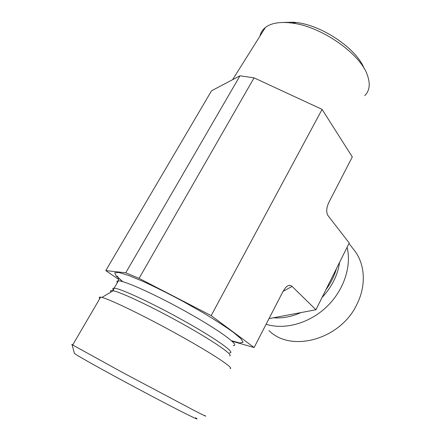 <?xml version="1.0" encoding="UTF-8"?>
<svg xmlns="http://www.w3.org/2000/svg" width="441" height="441" viewBox="0 0 441 441"><rect width="100%" height="100%" fill="white"/><g stroke="black" fill="none" stroke-linecap="round" stroke-linejoin="round"><path stroke-width="0.66" d="M364.101 68.449C356.907 49.138 322.636 25.479 296.644 22.574L293.48 22.226L283.381 22.452M259.958 36.101C260.703 32.684 262.494 29.823 265.344 27.529C270.416 23.544 278.078 21.918 288.326 22.656L291.832 23.042C321.495 26.333 360.87 54.171 367.529 75.571C370.484 84.225 369.547 90.923 364.718 95.664M269.01 318.611L315.927 309.758L349.222 243.019L328.165 215.842C326.053 212.424 326.29 207.948 328.87 202.408L352.298 156.935L322.095 109.385L254.06 77.859L139.069 278.365L211.178 315.618L254.115 347.53L232.644 341.384M322.095 109.385L211.178 315.618M254.06 77.859L239.992 75.797L125.751 272.786L139.069 278.365M239.992 75.797L211.559 90.763L105.779 270.603L125.751 272.786M348.996 243.476L353.743 249.595C364.795 262.941 366.653 284.489 357.26 303.595C341.251 339.322 291.214 353.142 268.982 330.574M347.1 247.269C351.819 266.309 343.76 290.586 326.45 307.013C309.141 323.446 284.649 330.094 266.094 324.267M283.045 291.369L292.091 286.402C290.239 284.726 288.111 285.09 285.702 287.488L283.05 291.358L254.115 347.53M292.091 286.402L315.927 309.758M204.756 415.477C207.75 417.318 203.819 415.439 192.96 409.838L122.648 372.54L72.07 344.675C71.486 344.272 71.723 344.322 72.787 344.807M74.353 353.153L74.441 353.489C76.657 355.253 94.104 365.142 118.552 378.389C142.967 391.619 170.557 406.128 184.966 413.344C195.909 418.796 199.464 420.284 195.644 417.803M230.064 368.544C234.623 368.522 213.714 354.459 179.895 335.634C146.125 316.814 110.399 299.461 101.904 297.432L100.62 297.162C99.093 296.953 98.823 297.416 99.809 298.546M118.508 279.307L105.779 270.603M325.982 289.605C330.844 283.045 334.322 276.077 336.406 268.707M273.403 317.779C282.449 318.479 291.633 316.748 300.949 312.586M322.04 297.504C331.891 286.937 337.745 275.195 339.609 262.285M117.334 282.687C116.562 281.474 116.915 280.856 118.403 280.845C124.505 280.493 158.225 295.839 190.071 313.909C221.972 331.968 240.29 345.942 233.256 345.59M122.548 281.606L116.148 275.939L114.754 272.736L118.927 272.494L128.75 275.493L143.639 281.678C155.734 287.262 168.782 293.789 182.783 301.258L202.832 312.592C215.263 320.061 225.434 326.638 233.339 332.316L241.034 338.809L243.03 342.376L239.612 342.944L231.492 340.711M113.453 290.139C112.334 288.772 112.565 288.116 114.142 288.182C120.062 288.16 153.744 303.805 185.738 321.842C217.782 339.862 236.359 353.489 229.48 352.811M110.906 292.085C109.842 290.663 110.597 290.211 113.177 290.74C121.413 292.322 153.887 307.752 184.294 324.841C214.756 341.935 233.758 355.297 229.651 355.881M296.644 22.574L291.832 23.042M265.344 27.529L232.589 79.694M74.441 353.489L72.07 344.675M72.649 345.038L100.62 297.162M101.904 297.432L113.177 290.74L114.142 288.182L118.403 280.845C118.668 279.125 118.381 277.67 117.549 276.474L117.102 276.105C116.165 275.713 118.061 277.571 122.78 281.672"/></g></svg>
